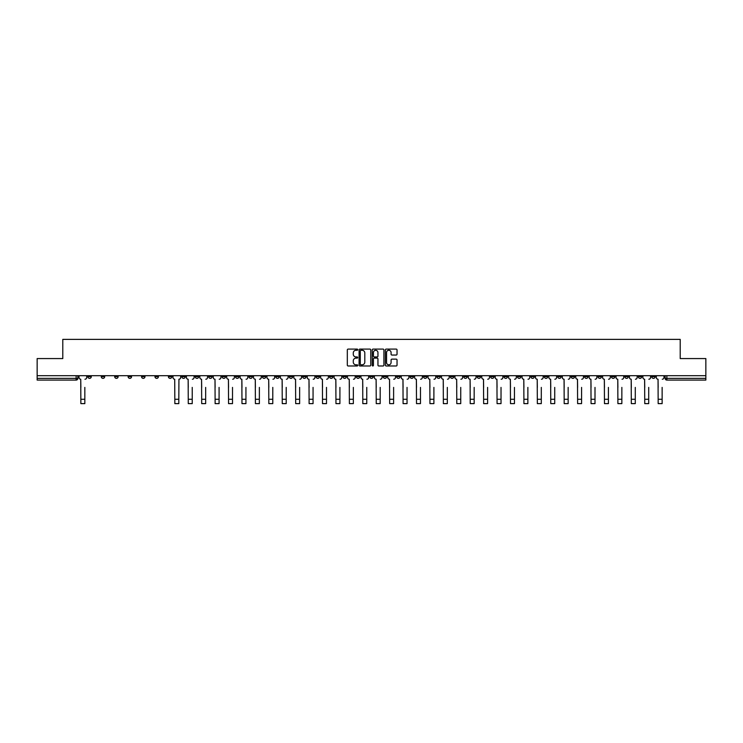 <?xml version="1.0" encoding="UTF-8"?>
<svg xmlns="http://www.w3.org/2000/svg" width="743" height="743" viewBox="0 0 743 743"><rect width="100%" height="100%" fill="white"/><g stroke="black" fill="none" stroke-linecap="round" stroke-linejoin="round"><path stroke-width="1.11" d="M357.727 349.684A0.594 0.594 0 0 0 357.142 349.089L348.161 349.089A0.845 0.845 0 0 0 347.315 349.934L347.315 365.138A0.845 0.845 0 0 0 348.161 365.983L357.142 365.983A0.594 0.594 0 0 0 357.727 365.389A0.594 0.594 0 0 0 357.142 364.804L355.981 364.804A2.703 2.703 0 0 1 353.278 362.101L353.278 360.829A2.703 2.703 0 0 1 355.981 358.126L357.142 358.126A0.594 0.594 0 0 0 357.727 357.541A0.594 0.594 0 0 0 357.142 356.946L355.981 356.946A2.703 2.703 0 0 1 353.278 354.244L353.278 352.971A2.703 2.703 0 0 1 355.981 350.269L357.142 350.269A0.594 0.594 0 0 0 357.727 349.684M530.883 375.698L530.883 376.645L534.328 376.645A1.718 1.718 0 0 1 532.61 378.363A1.718 1.718 0 0 1 530.883 376.645L530.883 375.698M450.332 375.698L450.332 376.645L453.778 376.645A1.718 1.718 0 0 1 452.05 378.363A1.718 1.718 0 0 1 450.332 376.645L450.332 375.698M436.903 375.698L436.903 376.645L440.348 376.645A1.718 1.718 0 0 1 438.63 378.363A1.718 1.718 0 0 1 436.903 376.645L436.903 375.698M356.352 375.698L356.352 376.645L359.798 376.645A1.718 1.718 0 0 1 358.07 378.363A1.718 1.718 0 0 1 356.352 376.645L356.352 375.698M342.932 375.698L342.932 376.645L346.368 376.645A1.718 1.718 0 0 1 344.65 378.363A1.718 1.718 0 0 1 342.932 376.645L342.932 375.698M329.502 375.698L329.502 376.645L332.948 376.645A1.718 1.718 0 0 1 331.22 378.363A1.718 1.718 0 0 1 329.502 376.645L329.502 375.698M302.652 375.698L302.652 376.645L306.097 376.645A1.718 1.718 0 0 1 304.37 378.363A1.718 1.718 0 0 1 302.652 376.645L302.652 375.698M275.802 376.645L275.802 375.698L275.802 376.645A1.718 1.718 0 0 0 277.52 378.363A1.718 1.718 0 0 1 275.802 376.645L279.238 376.645A1.718 1.718 0 0 1 277.52 378.363A1.718 1.718 0 0 0 279.238 376.645L279.238 375.698L279.238 376.645M262.372 376.645L262.372 375.698L262.372 376.645A1.718 1.718 0 0 0 264.099 378.363A1.718 1.718 0 0 1 262.372 376.645L265.818 376.645A1.718 1.718 0 0 1 264.099 378.363M248.951 376.645L248.951 375.698L248.951 376.645A1.718 1.718 0 0 0 250.67 378.363A1.718 1.718 0 0 1 248.951 376.645L252.388 376.645A1.718 1.718 0 0 1 250.67 378.363A1.718 1.718 0 0 0 252.388 376.645L252.388 375.698L252.388 376.645M235.522 375.698L235.522 376.645L238.967 376.645A1.718 1.718 0 0 1 237.24 378.363A1.718 1.718 0 0 1 235.522 376.645L235.522 375.698M222.101 375.698L222.101 376.645L225.538 376.645A1.718 1.718 0 0 1 223.819 378.363A1.718 1.718 0 0 1 222.101 376.645L222.101 375.698M208.672 375.698L208.672 376.645L212.117 376.645A1.718 1.718 0 0 1 210.39 378.363A1.718 1.718 0 0 1 208.672 376.645L208.672 375.698M195.242 376.645L195.242 375.698L195.242 376.645A1.718 1.718 0 0 0 196.969 378.363A1.718 1.718 0 0 1 195.242 376.645L198.687 376.645A1.718 1.718 0 0 1 196.969 378.363M168.392 376.645L168.392 375.698L168.392 376.645A1.718 1.718 0 0 0 170.119 378.363A1.718 1.718 0 0 1 168.392 376.645L171.837 376.645A1.718 1.718 0 0 1 170.119 378.363A1.718 1.718 0 0 0 171.837 376.645L171.837 375.698L171.837 376.645M154.971 376.645L154.971 375.698L154.971 376.645A1.718 1.718 0 0 0 156.689 378.363A1.718 1.718 0 0 1 154.971 376.645L158.408 376.645A1.718 1.718 0 0 1 156.689 378.363A1.718 1.718 0 0 0 158.408 376.645L158.408 375.698L158.408 376.645M141.542 376.645L141.542 375.698L141.542 376.645A1.718 1.718 0 0 0 143.26 378.363A1.718 1.718 0 0 1 141.542 376.645L144.987 376.645A1.718 1.718 0 0 1 143.26 378.363A1.718 1.718 0 0 0 144.987 376.645L144.987 375.698L144.987 376.645M128.121 376.645L128.121 375.698L128.121 376.645A1.718 1.718 0 0 0 129.839 378.363A1.718 1.718 0 0 1 128.121 376.645L131.557 376.645A1.718 1.718 0 0 1 129.839 378.363M114.691 376.645L114.691 375.698L114.691 376.645A1.718 1.718 0 0 0 116.41 378.363A1.718 1.718 0 0 1 114.691 376.645L118.137 376.645A1.718 1.718 0 0 1 116.41 378.363A1.718 1.718 0 0 0 118.137 376.645L118.137 375.698L118.137 376.645M101.262 376.645L101.262 375.698L101.262 376.645A1.718 1.718 0 0 0 102.989 378.363A1.718 1.718 0 0 1 101.262 376.645L104.707 376.645A1.718 1.718 0 0 1 102.989 378.363A1.718 1.718 0 0 0 104.707 376.645L104.707 375.698L104.707 376.645M396.186 355.043A0.845 0.845 0 0 0 397.031 354.197L397.031 349.934A0.845 0.845 0 0 0 396.186 349.089L386.221 349.089A0.845 0.845 0 0 0 385.376 349.934L385.376 365.138A0.845 0.845 0 0 0 386.221 365.983L396.186 365.983A0.845 0.845 0 0 0 397.031 365.138L397.031 359.983A0.845 0.845 0 0 0 396.186 359.138L391.923 359.138A0.845 0.845 0 0 0 391.078 359.983L391.078 362.538A2.257 2.257 0 0 1 388.821 364.804A2.257 2.257 0 0 1 386.555 362.538L386.555 352.535A2.257 2.257 0 0 1 388.821 350.269A2.257 2.257 0 0 1 391.078 352.535L391.078 354.197A0.845 0.845 0 0 0 391.923 355.043L396.186 355.043M37.15 375.698L37.15 358.572L62.793 358.572L62.793 339.375L680.207 339.375L680.207 358.572L705.85 358.572L705.85 375.698L37.15 375.698L37.15 378.363L77.857 378.363L77.857 375.698L77.857 378.363A1.718 1.718 0 0 1 76.139 380.082L37.15 380.082L37.15 378.363M370.757 349.934A0.845 0.845 0 0 0 369.912 349.089L359.946 349.089A0.845 0.845 0 0 0 359.101 349.934L359.101 365.138A0.845 0.845 0 0 0 359.946 365.983L369.912 365.983A0.845 0.845 0 0 0 370.757 365.138L370.757 349.934M373.088 349.089L383.054 349.089A0.845 0.845 0 0 1 383.899 349.934L383.899 365.138A0.845 0.845 0 0 1 383.054 365.983L378.781 365.983A0.845 0.845 0 0 1 377.946 365.138L377.946 358.971A0.845 0.845 0 0 0 377.1 358.126L374.268 358.126A0.845 0.845 0 0 0 373.423 358.971L373.423 365.389A0.594 0.594 0 0 1 372.828 365.983A0.594 0.594 0 0 1 372.243 365.389L372.243 349.934A0.845 0.845 0 0 1 373.088 349.089M665.143 375.698L665.143 378.363L705.85 378.363L705.85 380.082L666.861 380.082A1.718 1.718 0 0 1 665.143 378.363M705.85 375.698L705.85 378.363M655.159 375.698L655.159 376.645A1.718 1.718 0 0 1 653.441 378.363A1.718 1.718 0 0 1 651.713 376.645L655.159 376.645M651.713 375.698L651.713 376.645M641.738 375.698L641.738 376.645A1.718 1.718 0 0 1 640.011 378.363A1.718 1.718 0 0 1 638.293 376.645A1.718 1.718 0 0 0 640.011 378.363A1.718 1.718 0 0 0 641.738 376.645L638.293 376.645L638.293 375.698M628.309 375.698L628.309 376.645A1.718 1.718 0 0 1 626.59 378.363A1.718 1.718 0 0 1 624.863 376.645L628.309 376.645M624.863 375.698L624.863 376.645M614.879 375.698L614.879 376.645A1.718 1.718 0 0 1 613.161 378.363A1.718 1.718 0 0 1 611.443 376.645L614.879 376.645M611.443 375.698L611.443 376.645M601.458 376.645L601.458 375.698L601.458 376.645A1.718 1.718 0 0 1 599.74 378.363A1.718 1.718 0 0 1 598.013 376.645L601.458 376.645A1.718 1.718 0 0 1 599.74 378.363M598.013 375.698L598.013 376.645M588.029 375.698L588.029 376.645A1.718 1.718 0 0 1 586.311 378.363A1.718 1.718 0 0 1 584.592 376.645A1.718 1.718 0 0 0 586.311 378.363M584.592 375.698L584.592 376.645L588.029 376.645M574.608 375.698L574.608 376.645A1.718 1.718 0 0 1 572.881 378.363A1.718 1.718 0 0 1 571.163 376.645L574.608 376.645A1.718 1.718 0 0 1 572.881 378.363M571.163 375.698L571.163 376.645M561.179 375.698L561.179 376.645A1.718 1.718 0 0 1 559.46 378.363A1.718 1.718 0 0 1 557.742 376.645A1.718 1.718 0 0 0 559.46 378.363M557.742 375.698L557.742 376.645L561.179 376.645M547.758 375.698L547.758 376.645A1.718 1.718 0 0 1 546.031 378.363A1.718 1.718 0 0 1 544.313 376.645L547.758 376.645M544.313 375.698L544.313 376.645M534.328 375.698L534.328 376.645A1.718 1.718 0 0 1 532.61 378.363M520.899 375.698L520.899 376.645A1.718 1.718 0 0 1 519.181 378.363A1.718 1.718 0 0 1 517.462 376.645L520.899 376.645M517.462 375.698L517.462 376.645M507.478 375.698L507.478 376.645A1.718 1.718 0 0 1 505.76 378.363A1.718 1.718 0 0 1 504.033 376.645L507.478 376.645M504.033 375.698L504.033 376.645M494.049 375.698L494.049 376.645A1.718 1.718 0 0 1 492.33 378.363A1.718 1.718 0 0 1 490.612 376.645A1.718 1.718 0 0 0 492.33 378.363M490.612 375.698L490.612 376.645L494.049 376.645M480.628 375.698L480.628 376.645A1.718 1.718 0 0 1 478.901 378.363A1.718 1.718 0 0 1 477.182 376.645L480.628 376.645M477.182 375.698L477.182 376.645M467.198 375.698L467.198 376.645A1.718 1.718 0 0 1 465.48 378.363A1.718 1.718 0 0 1 463.762 376.645L467.198 376.645M463.762 375.698L463.762 376.645M453.778 375.698L453.778 376.645M440.348 375.698L440.348 376.645L440.348 375.698M426.928 375.698L426.928 376.645A1.718 1.718 0 0 1 425.2 378.363A1.718 1.718 0 0 1 423.482 376.645L426.928 376.645M423.482 375.698L423.482 376.645M413.498 375.698L413.498 376.645A1.718 1.718 0 0 1 411.78 378.363A1.718 1.718 0 0 1 410.052 376.645L413.498 376.645M410.052 375.698L410.052 376.645M400.068 375.698L400.068 376.645A1.718 1.718 0 0 1 398.35 378.363A1.718 1.718 0 0 1 396.632 376.645L400.068 376.645M396.632 375.698L396.632 376.645M386.648 375.698L386.648 376.645A1.718 1.718 0 0 1 384.93 378.363A1.718 1.718 0 0 1 383.202 376.645L386.648 376.645M383.202 375.698L383.202 376.645M373.218 375.698L373.218 376.645A1.718 1.718 0 0 1 371.5 378.363A1.718 1.718 0 0 1 369.782 376.645L373.218 376.645M369.782 375.698L369.782 376.645M359.798 375.698L359.798 376.645A1.718 1.718 0 0 1 358.07 378.363M346.368 375.698L346.368 376.645M332.948 376.645L332.948 375.698L332.948 376.645A1.718 1.718 0 0 1 331.22 378.363M319.518 375.698L319.518 376.645A1.718 1.718 0 0 1 317.8 378.363A1.718 1.718 0 0 1 316.072 376.645A1.718 1.718 0 0 0 317.8 378.363A1.718 1.718 0 0 0 319.518 376.645L316.072 376.645L316.072 375.698M306.097 376.645L306.097 375.698L306.097 376.645A1.718 1.718 0 0 1 304.37 378.363M292.668 375.698L292.668 376.645A1.718 1.718 0 0 1 290.95 378.363A1.718 1.718 0 0 1 289.222 376.645A1.718 1.718 0 0 0 290.95 378.363M289.222 375.698L289.222 376.645L292.668 376.645M265.818 375.698L265.818 376.645L265.818 375.698M238.967 376.645L238.967 375.698L238.967 376.645A1.718 1.718 0 0 1 237.24 378.363M225.538 376.645L225.538 375.698L225.538 376.645A1.718 1.718 0 0 1 223.819 378.363M212.117 376.645L212.117 375.698L212.117 376.645A1.718 1.718 0 0 1 210.39 378.363M198.687 375.698L198.687 376.645L198.687 375.698M185.258 376.645L185.258 375.698L185.258 376.645A1.718 1.718 0 0 1 183.54 378.363A1.718 1.718 0 0 1 181.821 376.645L185.258 376.645A1.718 1.718 0 0 1 183.54 378.363M181.821 375.698L181.821 376.645M131.557 375.698L131.557 376.645L131.557 375.698M91.287 376.645L91.287 375.698L91.287 376.645A1.718 1.718 0 0 1 89.559 378.363A1.718 1.718 0 0 1 87.841 376.645L91.287 376.645A1.718 1.718 0 0 1 89.559 378.363M87.841 375.698L87.841 376.645M76.139 375.698L76.139 380.082A1.718 1.718 0 0 0 77.857 378.363M360.875 350.269A0.594 0.594 0 0 0 360.29 350.863L360.29 364.209A0.594 0.594 0 0 0 360.875 364.804L362.101 364.804A2.703 2.703 0 0 0 364.804 362.101L364.804 352.971A2.703 2.703 0 0 0 362.101 350.269L360.875 350.269M377.946 352.572A2.257 2.257 0 0 0 375.679 350.315A2.257 2.257 0 0 0 373.423 352.572L373.423 356.101A0.845 0.845 0 0 0 374.268 356.946L377.1 356.946A0.845 0.845 0 0 0 377.946 356.101L377.946 352.572M79.018 377.5L79.018 375.698L79.018 377.5A1.718 1.718 0 0 0 80.736 379.227L80.866 387.4M80.736 379.227L80.866 403.625L84.832 403.625L84.832 387.4M86.68 377.5L86.68 375.698L86.68 377.5A1.718 1.718 0 0 1 84.953 379.227M186.428 377.5L186.428 375.698L186.428 377.5A1.718 1.718 0 0 0 188.146 379.227L188.276 387.4M188.146 379.227L188.276 403.625L192.233 403.625L192.233 387.4M194.081 377.5L194.081 375.698L194.081 377.5A1.718 1.718 0 0 1 192.363 379.227M199.848 377.5L199.848 375.698L199.848 377.5A1.718 1.718 0 0 0 201.567 379.227L201.697 387.4M201.567 379.227L201.697 403.625L205.662 403.625L205.662 387.4M207.511 377.5L207.511 375.698L207.511 377.5A1.718 1.718 0 0 1 205.792 379.227M213.278 377.5L213.278 375.698L213.278 377.5A1.718 1.718 0 0 0 214.996 379.227L215.126 387.4M214.996 379.227L215.126 403.625L219.083 403.625L219.083 387.4M220.931 377.5L220.931 375.698L220.931 377.5A1.718 1.718 0 0 1 219.213 379.227M226.699 377.5L226.699 375.698L226.699 377.5A1.718 1.718 0 0 0 228.426 379.227L228.547 387.4M228.426 379.227L228.547 403.625L232.513 403.625L232.513 387.4M234.361 377.5L234.361 375.698L234.361 377.5A1.718 1.718 0 0 1 232.643 379.227M240.128 377.5L240.128 375.698L240.128 377.5A1.718 1.718 0 0 0 241.846 379.227L241.977 387.4M241.846 379.227L241.977 403.625L245.933 403.625L245.933 387.4M247.791 377.5L247.791 375.698L247.791 377.5A1.718 1.718 0 0 1 246.063 379.227M253.549 377.5L253.549 375.698L253.549 377.5A1.718 1.718 0 0 0 255.276 379.227L255.406 387.4M255.276 379.227L255.406 403.625L259.363 403.625L259.363 387.4M261.211 377.5L261.211 375.698L261.211 377.5A1.718 1.718 0 0 1 259.493 379.227M266.978 377.5L266.978 375.698L266.978 377.5A1.718 1.718 0 0 0 268.697 379.227L268.827 387.4M268.697 379.227L268.827 403.625L272.783 403.625L272.783 387.4M274.641 377.5L274.641 375.698L274.641 377.5A1.718 1.718 0 0 1 272.913 379.227M280.408 377.5L280.408 375.698L280.408 377.5A1.718 1.718 0 0 0 282.126 379.227L282.256 387.4M282.126 379.227L282.256 403.625L286.213 403.625L286.213 387.4M288.061 377.5L288.061 375.698L288.061 377.5A1.718 1.718 0 0 1 286.343 379.227M293.829 377.5L293.829 375.698L293.829 377.5A1.718 1.718 0 0 0 295.547 379.227L295.677 387.4M295.547 379.227L295.677 403.625L299.643 403.625L299.643 387.4M301.491 377.5L301.491 375.698L301.491 377.5A1.718 1.718 0 0 1 299.763 379.227M307.258 377.5L307.258 375.698L307.258 377.5A1.718 1.718 0 0 0 308.977 379.227L309.107 387.4M308.977 379.227L309.107 403.625L313.063 403.625L313.063 387.4M314.911 377.5L314.911 375.698L314.911 377.5A1.718 1.718 0 0 1 313.193 379.227M320.679 377.5L320.679 375.698L320.679 377.5A1.718 1.718 0 0 0 322.406 379.227L322.527 387.4M322.406 379.227L322.527 403.625L326.493 403.625L326.493 387.4M328.341 377.5L328.341 375.698L328.341 377.5A1.718 1.718 0 0 1 326.623 379.227M334.109 377.5L334.109 375.698L334.109 377.5A1.718 1.718 0 0 0 335.827 379.227L335.957 387.4M335.827 379.227L335.957 403.625L339.913 403.625L339.913 387.4M341.761 377.5L341.761 375.698L341.761 377.5A1.718 1.718 0 0 1 340.043 379.227M347.529 377.5L347.529 375.698L347.529 377.5A1.718 1.718 0 0 0 349.256 379.227L349.386 387.4M349.256 379.227L349.386 403.625L353.343 403.625L353.343 387.4M355.191 377.5L355.191 375.698L355.191 377.5A1.718 1.718 0 0 1 353.473 379.227M360.959 377.5L360.959 375.698L360.959 377.5A1.718 1.718 0 0 0 362.677 379.227L362.807 387.4M362.677 379.227L362.807 403.625L366.763 403.625L366.763 387.4M368.621 377.5L368.621 375.698L368.621 377.5A1.718 1.718 0 0 1 366.893 379.227M374.379 377.5L374.379 375.698L374.379 377.5A1.718 1.718 0 0 0 376.107 379.227L376.237 387.4M376.107 379.227L376.237 403.625L380.193 403.625L380.193 387.4M382.041 377.5L382.041 375.698L382.041 377.5A1.718 1.718 0 0 1 380.323 379.227M387.809 377.5L387.809 375.698L387.809 377.5A1.718 1.718 0 0 0 389.527 379.227L389.657 387.4M389.527 379.227L389.657 403.625L393.614 403.625L393.614 387.4M395.471 377.5L395.471 375.698L395.471 377.5A1.718 1.718 0 0 1 393.744 379.227M401.239 377.5L401.239 375.698L401.239 377.5A1.718 1.718 0 0 0 402.957 379.227L403.087 387.4M402.957 379.227L403.087 403.625L407.043 403.625L407.043 387.4M408.891 377.5L408.891 375.698L408.891 377.5A1.718 1.718 0 0 1 407.173 379.227M414.659 377.5L414.659 375.698L414.659 377.5A1.718 1.718 0 0 0 416.377 379.227L416.507 387.4M416.377 379.227L416.507 403.625L420.473 403.625L420.473 387.4M422.321 377.5L422.321 375.698L422.321 377.5A1.718 1.718 0 0 1 420.594 379.227M428.089 377.5L428.089 375.698L428.089 377.5A1.718 1.718 0 0 0 429.807 379.227L429.937 387.4M429.807 379.227L429.937 403.625L433.893 403.625L433.893 387.4M435.742 377.5L435.742 375.698L435.742 377.5A1.718 1.718 0 0 1 434.023 379.227M441.509 377.5L441.509 375.698L441.509 377.5A1.718 1.718 0 0 0 443.237 379.227L443.357 387.4M443.237 379.227L443.357 403.625L447.323 403.625L447.323 387.4M449.171 377.5L449.171 375.698L449.171 377.5A1.718 1.718 0 0 1 447.453 379.227M454.939 377.5L454.939 375.698L454.939 377.5A1.718 1.718 0 0 0 456.657 379.227L456.787 387.4M456.657 379.227L456.787 403.625L460.744 403.625L460.744 387.4M462.592 377.5L462.592 375.698L462.592 377.5A1.718 1.718 0 0 1 460.874 379.227M468.359 377.5L468.359 375.698L468.359 377.5A1.718 1.718 0 0 0 470.087 379.227L470.217 387.4M470.087 379.227L470.217 403.625L474.173 403.625L474.173 387.4M476.022 377.5L476.022 375.698L476.022 377.5A1.718 1.718 0 0 1 474.303 379.227M481.789 377.5L481.789 375.698L481.789 377.5A1.718 1.718 0 0 0 483.507 379.227L483.637 387.4M483.507 379.227L483.637 403.625L487.594 403.625L487.594 387.4M489.451 377.5L489.451 375.698L489.451 377.5A1.718 1.718 0 0 1 487.724 379.227M495.21 377.5L495.21 375.698L495.21 377.5A1.718 1.718 0 0 0 496.937 379.227L497.067 387.4M496.937 379.227L497.067 403.625L501.023 403.625L501.023 387.4M502.872 377.5L502.872 375.698L502.872 377.5A1.718 1.718 0 0 1 501.154 379.227M508.639 377.5L508.639 375.698L508.639 377.5A1.718 1.718 0 0 0 510.357 379.227L510.487 387.4M510.357 379.227L510.487 403.625L514.453 403.625L514.453 387.4M516.301 377.5L516.301 375.698L516.301 377.5A1.718 1.718 0 0 1 514.574 379.227M522.069 377.5L522.069 375.698L522.069 377.5A1.718 1.718 0 0 0 523.787 379.227L523.917 387.4M523.787 379.227L523.917 403.625L527.874 403.625L527.874 387.4M529.722 377.5L529.722 375.698L529.722 377.5A1.718 1.718 0 0 1 528.004 379.227M535.489 377.5L535.489 375.698L535.489 377.5A1.718 1.718 0 0 0 537.208 379.227L537.338 387.4M537.208 379.227L537.338 403.625L541.303 403.625L541.303 387.4M543.152 377.5L543.152 375.698L543.152 377.5A1.718 1.718 0 0 1 541.433 379.227M548.919 377.5L548.919 375.698L548.919 377.5A1.718 1.718 0 0 0 550.637 379.227L550.767 387.4M550.637 379.227L550.767 403.625L554.724 403.625L554.724 387.4M556.572 377.5L556.572 375.698L556.572 377.5A1.718 1.718 0 0 1 554.854 379.227M562.34 377.5L562.34 375.698L562.34 377.5A1.718 1.718 0 0 0 564.067 379.227L564.188 387.4M564.067 379.227L564.188 403.625L568.154 403.625L568.154 387.4M570.002 377.5L570.002 375.698L570.002 377.5A1.718 1.718 0 0 1 568.284 379.227M575.769 377.5L575.769 375.698L575.769 377.5A1.718 1.718 0 0 0 577.487 379.227L577.617 387.4M577.487 379.227L577.617 403.625L581.574 403.625L581.574 387.4M583.431 377.5L583.431 375.698L583.431 377.5A1.718 1.718 0 0 1 581.704 379.227M589.19 377.5L589.19 375.698L589.19 377.5A1.718 1.718 0 0 0 590.917 379.227L591.047 387.4M590.917 379.227L591.047 403.625L595.004 403.625L595.004 387.4M596.852 377.5L596.852 375.698L596.852 377.5A1.718 1.718 0 0 1 595.134 379.227M602.619 377.5L602.619 375.698L602.619 377.5A1.718 1.718 0 0 0 604.338 379.227L604.468 387.4M604.338 379.227L604.468 403.625L608.424 403.625L608.424 387.4M610.282 377.5L610.282 375.698L610.282 377.5A1.718 1.718 0 0 1 608.554 379.227M616.049 377.5L616.049 375.698L616.049 377.5A1.718 1.718 0 0 0 617.767 379.227L617.897 387.4M617.767 379.227L617.897 403.625L621.854 403.625L621.854 387.4M623.702 377.5L623.702 375.698L623.702 377.5A1.718 1.718 0 0 1 621.984 379.227M629.47 377.5L629.47 375.698L629.47 377.5A1.718 1.718 0 0 0 631.188 379.227L631.318 387.4M631.188 379.227L631.318 403.625L635.284 403.625L635.284 387.4M637.132 377.5L637.132 375.698L637.132 377.5A1.718 1.718 0 0 1 635.404 379.227M642.899 377.5L642.899 375.698L642.899 377.5A1.718 1.718 0 0 0 644.618 379.227L644.748 387.4M644.618 379.227L644.748 403.625L648.704 403.625L648.704 387.4M650.552 377.5L650.552 375.698L650.552 377.5A1.718 1.718 0 0 1 648.834 379.227M656.32 377.5L656.32 375.698L656.32 377.5A1.718 1.718 0 0 0 658.047 379.227L658.168 387.4M658.047 379.227L658.168 403.625L662.134 403.625L662.134 387.4M663.982 377.5L663.982 375.698L663.982 377.5A1.718 1.718 0 0 1 662.264 379.227M172.998 375.698L172.998 377.5A1.718 1.718 0 0 0 174.716 379.227L174.846 403.625L178.812 403.625L178.812 399.279L174.846 399.279M180.66 375.698L180.66 377.5A1.718 1.718 0 0 1 178.933 379.227L178.812 399.279M666.861 375.698L666.861 380.082M84.832 399.279L80.866 399.279M192.233 399.279L188.276 399.279M205.662 399.279L201.697 399.279M219.083 399.279L215.126 399.279M232.513 399.279L228.547 399.279M245.933 399.279L241.977 399.279M259.363 399.279L255.406 399.279M272.783 399.279L268.827 399.279M286.213 399.279L282.256 399.279M299.643 399.279L295.677 399.279M313.063 399.279L309.107 399.279M326.493 399.279L322.527 399.279M339.913 399.279L335.957 399.279M353.343 399.279L349.386 399.279M366.763 399.279L362.807 399.279M380.193 399.279L376.237 399.279M393.614 399.279L389.657 399.279M407.043 399.279L403.087 399.279M420.473 399.279L416.507 399.279M433.893 399.279L429.937 399.279M447.323 399.279L443.357 399.279M460.744 399.279L456.787 399.279M474.173 399.279L470.217 399.279M487.594 399.279L483.637 399.279M501.023 399.279L497.067 399.279M514.453 399.279L510.487 399.279M527.874 399.279L523.917 399.279M541.303 399.279L537.338 399.279M554.724 399.279L550.767 399.279M568.154 399.279L564.188 399.279M581.574 399.279L577.617 399.279M595.004 399.279L591.047 399.279M608.424 399.279L604.468 399.279M621.854 399.279L617.897 399.279M635.284 399.279L631.318 399.279M648.704 399.279L644.748 399.279M662.134 399.279L658.168 399.279"/></g></svg>
